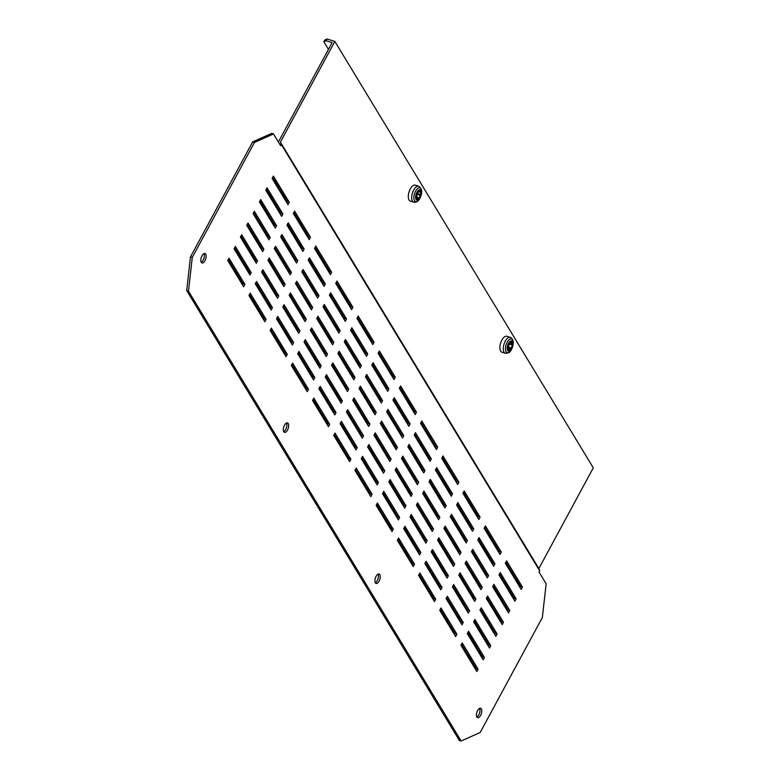 <?xml version="1.0" encoding="UTF-8"?>
<svg xmlns="http://www.w3.org/2000/svg" width="780" height="780" viewBox="0 0 780 780"><rect width="100%" height="100%" fill="white"/><g stroke="black" fill="none" stroke-linecap="round" stroke-linejoin="round"><path stroke-width="1.17" d="M501.871 352.209A8.356 3.919 -72.6 0 1 500.594 343.2A8.356 3.919 -72.6 0 1 506.873 336.268L510.266 337.331A8.356 3.919 -72.6 0 0 503.977 344.263A8.356 3.919 -72.6 0 0 505.255 353.272L501.871 352.209M508.277 347.344L508.307 347.782A5.879 2.759 -72.6 0 1 509.096 349.674L509.379 349.752A5.879 2.759 -72.6 0 1 511.115 348.553L511.407 348.085A5.879 2.759 -72.6 0 1 511.777 346.505A5.879 2.759 -72.6 0 1 512.353 344.994L512.372 344.448A5.879 2.759 -72.6 0 1 511.573 342.547L511.3 342.478A5.879 2.759 -72.6 0 1 509.555 343.668L509.262 344.136A5.879 2.759 -72.6 0 1 508.316 347.236L508.277 347.344M410.28 189.014A8.356 3.919 -72.6 0 1 415.282 185.153L418.675 186.215A8.356 3.919 -72.6 0 0 413.663 190.076A8.356 3.919 -72.6 0 0 413.673 202.156L410.28 201.094A8.356 3.919 -72.6 0 1 410.28 189.014M420.556 195.253L420.644 194.746A5.879 2.759 -72.6 0 1 420.517 192.026L420.342 191.724A5.879 2.759 -72.6 0 1 419.133 191.87A5.879 2.759 -72.6 0 1 418.772 191.685L418.45 191.977A5.879 2.759 -72.6 0 1 417.787 193.43A5.879 2.759 -72.6 0 1 416.998 194.659L416.851 195.244A5.879 2.759 -72.6 0 1 416.969 197.964L417.154 198.266A5.879 2.759 -72.6 0 1 418.353 198.13A5.879 2.759 -72.6 0 1 418.723 198.305L419.045 198.022A5.879 2.759 -72.6 0 1 420.498 195.341L420.556 195.253M479.563 708.357A4.953 2.33 -72.6 0 1 478.803 714.85A4.953 2.33 -72.6 0 1 476.853 717.005M477.623 710.512A4.953 2.33 -72.6 0 1 480.587 708.24A4.953 2.33 -72.6 0 1 480.587 715.416A4.953 2.33 -72.6 0 1 477.623 717.688A4.953 2.33 -72.6 0 1 477.623 710.512M378.046 574.129A4.953 2.33 -72.6 0 1 377.276 580.622A4.953 2.33 -72.6 0 1 375.326 582.787M376.096 576.293A4.953 2.33 -72.6 0 1 379.06 574.012A4.953 2.33 -72.6 0 1 379.06 581.188A4.953 2.33 -72.6 0 1 376.096 583.469A4.953 2.33 -72.6 0 1 376.096 576.293M286.455 423.014A4.953 2.33 -72.6 0 1 285.685 429.507A4.953 2.33 -72.6 0 1 283.735 431.671M284.505 425.178A4.953 2.33 -72.6 0 1 287.479 422.897A4.953 2.33 -72.6 0 1 287.479 430.072A4.953 2.33 -72.6 0 1 284.505 432.354A4.953 2.33 -72.6 0 1 284.505 425.178M203.951 253.617A4.953 2.33 -72.6 0 1 203.18 260.11A4.953 2.33 -72.6 0 1 201.23 262.265M202 255.772A4.953 2.33 -72.6 0 1 204.974 253.49A4.953 2.33 -72.6 0 1 204.974 260.676A4.953 2.33 -72.6 0 1 202 262.948A4.953 2.33 -72.6 0 1 202 255.772M272.103 178.435L288.005 204.672L289.273 202.322L273.38 176.095L272.103 178.435M272.688 177.352L287.488 201.766L286.904 202.849M287.488 201.766L289.273 202.322M265.765 190.164L281.668 216.391L282.935 214.051L267.033 187.814L265.765 190.164M266.351 189.082L281.151 213.486L280.566 214.568M281.151 213.486L282.935 214.051M259.428 201.883L275.33 228.121L276.598 225.771L260.695 199.543L259.428 201.883M260.013 200.801L274.804 225.215L274.219 226.297M274.804 225.215L276.598 225.771M253.09 213.613L268.993 239.85L270.26 237.5L254.358 211.263L253.09 213.613M253.675 212.53L268.466 236.935L267.881 238.017M268.466 236.935L270.26 237.5M246.753 225.332L262.645 251.569L263.923 249.23L248.02 222.992L246.753 225.332M247.338 224.25L262.129 248.664L261.544 249.746M262.129 248.664L263.923 249.23M240.406 237.061L256.308 263.299L257.575 260.949L241.673 234.712L240.406 237.061M240.991 235.979L255.791 260.393L255.206 261.466M255.791 260.393L257.575 260.949M234.068 248.781L249.97 275.018L251.238 272.678L235.336 246.441L234.068 248.781M234.653 247.699L249.454 272.113L248.869 273.195M249.454 272.113L251.238 272.678M227.731 260.51L243.633 286.748L244.9 284.398L228.998 258.16L227.731 260.51M228.316 259.428L243.107 283.842L242.522 284.924M243.107 283.842L244.9 284.398M293.309 213.418L309.212 239.655L310.479 237.305L294.577 211.068L293.309 213.418M293.894 212.335L308.685 236.74L308.1 237.822M308.685 236.74L310.479 237.305M286.972 225.137L302.874 251.374L304.142 249.034L288.239 222.797L286.972 225.137M287.557 224.055L302.348 248.469L301.762 249.551M302.348 248.469L304.142 249.034M280.634 236.867L296.527 263.104L297.794 260.754L281.902 234.517L280.634 236.867M281.219 235.784L296.01 260.198L295.425 261.271M296.01 260.198L297.794 260.754M274.287 248.586L290.189 274.823L291.457 272.483L275.555 246.246L274.287 248.586M274.872 247.514L289.673 271.918L289.087 273M289.673 271.918L291.457 272.483M267.95 260.315L283.852 286.552L285.119 284.203L269.217 257.965L267.95 260.315M268.535 259.233L283.335 283.647L282.75 284.729M283.335 283.647L285.119 284.203M261.612 272.044L277.514 298.272L278.782 295.932L262.88 269.695L261.612 272.044M262.197 270.962L276.988 295.366L276.403 296.449M276.988 295.366L278.782 295.932M255.274 283.764L271.177 310.001L272.444 307.651L256.542 281.424L255.274 283.764M255.859 282.682L270.65 307.096L270.065 308.178M270.65 307.096L272.444 307.651M248.927 295.493L264.829 321.721L266.097 319.381L250.204 293.144L248.927 295.493M249.512 294.411L264.313 318.815L263.728 319.898M264.313 318.815L266.097 319.381M314.506 248.391L330.408 274.628L331.675 272.288L315.783 246.051L314.506 248.391M315.091 247.319L329.891 271.723L329.306 272.805M329.891 271.723L331.675 272.288M308.168 260.12L324.07 286.357L325.338 284.008L309.436 257.78L308.168 260.12M308.753 259.038L323.554 283.452L322.969 284.534M323.554 283.452L325.338 284.008M301.831 271.849L317.733 298.077L319 295.737L303.098 269.5L301.831 271.849M302.416 270.767L317.206 295.171L316.622 296.254M317.206 295.171L319 295.737M295.493 283.569L311.395 309.806L312.663 307.456L296.761 281.229L295.493 283.569M296.078 282.487L310.869 306.901L310.284 307.983M310.869 306.901L312.663 307.456M289.156 295.298L305.058 321.526L306.325 319.186L290.423 292.948L289.156 295.298M289.741 294.216L304.531 318.62L303.947 319.702M304.531 318.62L306.325 319.186M282.808 307.018L298.711 333.255L299.978 330.915L284.076 304.678L282.808 307.018M283.394 305.935L298.194 330.349L297.609 331.432M298.194 330.349L299.978 330.915M276.471 318.747L292.373 344.984L293.641 342.635L277.738 316.397L276.471 318.747M277.056 317.665L291.856 342.069L291.272 343.151M291.856 342.069L293.641 342.635M270.133 330.466L286.036 356.704L287.303 354.364L271.401 328.127L270.133 330.466M270.719 329.384L285.509 353.798L284.924 354.88M285.509 353.798L287.303 354.364M335.712 283.374L351.614 309.611L352.882 307.261L336.979 281.034L335.712 283.374M336.297 282.292L351.088 306.706L350.503 307.788M351.088 306.706L352.882 307.261M329.375 295.103L345.277 321.34L346.544 318.991L330.642 292.753L329.375 295.103M329.959 294.021L344.75 318.425L344.165 319.507M344.75 318.425L346.544 318.991M323.037 306.823L338.93 333.06L340.197 330.72L324.305 304.483L323.037 306.823M323.622 305.74L338.413 330.154L337.828 331.237M338.413 330.154L340.197 330.72M316.69 318.552L332.592 344.789L333.86 342.44L317.957 316.202L316.69 318.552M317.275 317.47L332.075 341.884L331.49 342.956M332.075 341.884L333.86 342.44M310.352 330.272L326.255 356.509L327.522 354.169L311.62 327.931L310.352 330.272M310.937 329.189L325.738 353.603L325.153 354.685M325.738 353.603L327.522 354.169M304.015 342.001L319.917 368.238L321.185 365.888L305.282 339.651L304.015 342.001M304.6 340.918L319.39 365.332L318.805 366.415M319.39 365.332L321.185 365.888M297.677 353.73L313.579 379.957L314.847 377.618L298.945 351.38L297.677 353.73M298.262 352.648L313.053 377.052L312.468 378.134M313.053 377.052L314.847 377.618M291.33 365.45L307.232 391.687L308.5 389.337L292.607 363.11L291.33 365.45M291.915 364.367L306.715 388.781L306.13 389.863M306.715 388.781L308.5 389.337M356.918 318.357L372.811 344.594L374.078 342.244L358.186 316.007L356.918 318.357M357.494 317.275L372.294 341.689L371.709 342.761M372.294 341.689L374.078 342.244M350.571 330.077L366.473 356.314L367.741 353.974L351.839 327.736L350.571 330.077M351.156 329.004L365.956 353.408L365.372 354.49M365.956 353.408L367.741 353.974M344.233 341.806L360.136 368.043L361.403 365.693L345.501 339.456L344.233 341.806M344.819 340.723L359.609 365.137L359.034 366.22M359.609 365.137L361.403 365.693M337.896 353.535L353.798 379.762L355.066 377.423L339.163 351.185L337.896 353.535M338.481 352.453L353.272 376.857L352.687 377.939M353.272 376.857L355.066 377.423M331.558 365.255L347.461 391.492L348.728 389.142L332.826 362.915L331.558 365.255M332.144 364.172L346.934 388.586L346.349 389.668M346.934 388.586L348.728 389.142M325.211 376.984L341.113 403.211L342.381 400.871L326.479 374.634L325.211 376.984M325.796 375.901L340.597 400.306L340.012 401.388M340.597 400.306L342.381 400.871M318.874 388.703L334.776 414.94L336.043 412.591L320.141 386.363L318.874 388.703M319.459 387.621L334.259 412.035L333.674 413.117M334.259 412.035L336.043 412.591M312.536 400.433L328.439 426.67L329.706 424.32L313.804 398.083L312.536 400.433M313.121 399.35L327.912 423.755L327.327 424.837M327.912 423.755L329.706 424.32M378.115 353.34L394.017 379.567L395.284 377.227L379.382 350.99L378.115 353.34M378.7 352.258L393.49 376.662L392.906 377.744M393.49 376.662L395.284 377.227M371.777 365.06L387.68 391.297L388.947 388.947L373.045 362.719L371.777 365.06M372.362 363.977L387.153 388.391L386.568 389.473M387.153 388.391L388.947 388.947M365.44 376.789L381.332 403.016L382.6 400.676L366.707 374.439L365.44 376.789M366.025 375.706L380.815 400.111L380.231 401.193M380.815 400.111L382.6 400.676M359.093 388.508L374.995 414.745L376.262 412.406L360.36 386.168L359.093 388.508M359.677 387.426L374.478 411.84L373.893 412.922M374.478 411.84L376.262 412.406M352.755 400.238L368.657 426.475L369.925 424.125L354.023 397.888L352.755 400.238M353.34 399.155L368.14 423.56L367.555 424.642M368.14 423.56L369.925 424.125M346.418 411.957L362.32 438.194L363.587 435.854L347.685 409.617L346.418 411.957M347.002 410.875L361.793 435.289L361.208 436.371M361.793 435.289L363.587 435.854M340.08 423.686L355.982 449.923L357.25 447.574L341.348 421.337L340.08 423.686M340.665 422.604L355.456 447.018L354.871 448.1M355.456 447.018L357.25 447.574M333.733 435.406L349.635 461.643L350.902 459.303L335.01 433.066L333.733 435.406M334.318 434.333L349.118 458.738L348.533 459.82M349.118 458.738L350.902 459.303M399.321 388.313L415.214 414.55L416.481 412.21L400.589 385.973L399.321 388.313M399.906 387.231L414.697 411.645L414.112 412.727M414.697 411.645L416.481 412.21M392.974 400.043L408.876 426.28L410.144 423.93L394.241 397.693L392.974 400.043M393.559 398.96L408.359 423.374L407.774 424.447M408.359 423.374L410.144 423.93M386.636 411.762L402.538 437.999L403.806 435.659L387.904 409.422L386.636 411.762M387.221 410.68L402.012 435.094L401.437 436.176M402.012 435.094L403.806 435.659M380.299 423.491L396.201 449.728L397.469 447.379L381.566 421.142L380.299 423.491M380.884 422.409L395.674 446.823L395.09 447.905M395.674 446.823L397.469 447.379M373.961 435.22L389.863 461.448L391.131 459.108L375.229 432.871L373.961 435.22M374.546 434.138L389.337 458.543L388.752 459.625M389.337 458.543L391.131 459.108M367.614 446.94L383.516 473.177L384.784 470.827L368.881 444.6L367.614 446.94M368.199 445.858L383 470.272L382.415 471.354M383 470.272L384.784 470.827M361.276 458.669L377.179 484.897L378.446 482.557L362.544 456.319L361.276 458.669M361.861 457.587L376.662 481.991L376.077 483.073M376.662 481.991L378.446 482.557M354.939 470.389L370.841 496.626L372.109 494.276L356.206 468.049L354.939 470.389M355.524 469.306L370.315 493.72L369.73 494.803M370.315 493.72L372.109 494.276M420.517 423.296L436.42 449.534L437.687 447.184L421.785 420.947L420.517 423.296M421.102 422.214L435.893 446.628L435.308 447.71M435.893 446.628L437.687 447.184M414.18 435.026L430.082 461.253L431.35 458.913L415.447 432.676L414.18 435.026M414.765 433.943L429.556 458.348L428.971 459.43M429.556 458.348L431.35 458.913M407.843 446.745L423.735 472.982L425.012 470.632L409.11 444.405L407.843 446.745M408.427 445.663L423.218 470.077L422.633 471.159M423.218 470.077L425.012 470.632M401.495 458.474L417.398 484.702L418.665 482.362L402.763 456.124L401.495 458.474M402.08 457.392L416.881 481.796L416.296 482.878M416.881 481.796L418.665 482.362M395.158 470.194L411.06 496.431L412.327 494.081L396.425 467.854L395.158 470.194M395.743 469.111L410.543 493.526L409.958 494.608M410.543 493.526L412.327 494.081M388.82 481.923L404.723 508.16L405.99 505.81L390.088 479.573L388.82 481.923M389.405 480.841L404.196 505.245L403.611 506.327M404.196 505.245L405.99 505.81M382.483 493.642L398.385 519.88L399.652 517.54L383.75 491.302L382.483 493.642M383.068 492.56L397.858 516.974L397.273 518.057M397.858 516.974L399.652 517.54M376.135 505.372L392.038 531.609L393.305 529.259L377.413 503.022L376.135 505.372M376.72 504.29L391.521 528.703L390.936 529.776M391.521 528.703L393.305 529.259M441.724 458.279L457.616 484.507L458.884 482.167L442.991 455.93L441.724 458.279M442.309 457.197L457.099 481.601L456.514 482.683M457.099 481.601L458.884 482.167M435.377 469.999L451.279 496.236L452.546 493.896L436.644 467.659L435.377 469.999M435.962 468.916L450.762 493.331L450.177 494.413M450.762 493.331L452.546 493.896M429.039 481.728L444.941 507.965L446.209 505.616L430.306 479.378L429.039 481.728M429.624 480.646L444.424 505.05L443.84 506.132M444.424 505.05L446.209 505.616M422.702 493.447L438.604 519.685L439.871 517.345L423.969 491.107L422.702 493.447M423.286 492.365L438.077 516.779L437.492 517.861M438.077 516.779L439.871 517.345M416.364 505.177L432.266 531.414L433.534 529.064L417.631 502.827L416.364 505.177M416.949 504.094L431.74 528.508L431.155 529.591M431.74 528.508L433.534 529.064M410.017 516.896L425.919 543.133L427.186 540.793L411.284 514.556L410.017 516.896M410.602 515.824L425.402 540.228L424.817 541.31M425.402 540.228L427.186 540.793M403.679 528.625L419.581 554.863L420.849 552.513L404.947 526.285L403.679 528.625M404.264 527.543L419.065 551.957L418.48 553.039M419.065 551.957L420.849 552.513M397.342 540.355L413.244 566.582L414.511 564.242L398.609 538.005L397.342 540.355M397.927 539.273L412.718 563.677L412.132 564.759M412.718 563.677L414.511 564.242M462.92 493.252L478.822 519.49L480.09 517.15L464.188 490.912L462.92 493.252M463.505 492.17L478.296 516.584L477.711 517.667M478.296 516.584L480.09 517.15M456.583 504.982L472.485 531.219L473.752 528.869L457.85 502.632L456.583 504.982M457.168 503.9L471.959 528.313L471.373 529.396M471.959 528.313L473.752 528.869M450.245 516.711L466.138 542.938L467.415 540.599L451.513 514.361L450.245 516.711M450.83 515.629L465.621 540.033L465.036 541.115M465.621 540.033L467.415 540.599M443.898 528.431L459.8 554.668L461.068 552.318L445.165 526.091L443.898 528.431M444.483 527.348L459.284 551.762L458.698 552.844M459.284 551.762L461.068 552.318M437.56 540.16L453.463 566.387L454.73 564.047L438.828 537.81L437.56 540.16M438.145 539.077L452.946 563.482L452.361 564.564M452.946 563.482L454.73 564.047M431.223 551.879L447.125 578.117L448.393 575.767L432.49 549.539L431.223 551.879M431.808 550.797L446.599 575.211L446.014 576.293M446.599 575.211L448.393 575.767M424.885 563.608L440.788 589.836L442.055 587.496L426.153 561.259L424.885 563.608M425.47 562.526L440.261 586.931L439.676 588.013M440.261 586.931L442.055 587.496M418.548 575.328L434.44 601.565L435.708 599.225L419.815 572.988L418.548 575.328M419.123 574.246L433.924 598.66L433.339 599.742M433.924 598.66L435.708 599.225M484.127 528.236L500.019 554.473L501.286 552.123L485.394 525.895L484.127 528.236M484.712 527.153L499.502 551.567L498.917 552.649M499.502 551.567L501.286 552.123M477.779 539.965L493.681 566.192L494.949 563.852L479.047 537.615L477.779 539.965M478.364 538.883L493.165 563.287L492.58 564.369M493.165 563.287L494.949 563.852M471.442 551.684L487.344 577.922L488.611 575.572L472.709 549.344L471.442 551.684M472.027 550.602L486.827 575.016L486.242 576.098M486.827 575.016L488.611 575.572M465.104 563.413L481.006 589.651L482.274 587.301L466.372 561.064L465.104 563.413M465.689 562.331L480.48 586.736L479.895 587.818M480.48 586.736L482.274 587.301M458.767 575.133L474.669 601.37L475.936 599.03L460.034 572.793L458.767 575.133M459.352 574.051L474.142 598.465L473.558 599.547M474.142 598.465L475.936 599.03M452.419 586.862L468.322 613.1L469.589 610.75L453.687 584.512L452.419 586.862M453.005 585.78L467.805 610.194L467.22 611.267M467.805 610.194L469.589 610.75M446.082 598.582L461.984 624.819L463.252 622.479L447.349 596.242L446.082 598.582M446.667 597.5L461.467 621.913L460.882 622.996M461.467 621.913L463.252 622.479M439.744 610.311L455.647 636.548L456.914 634.198L441.012 607.961L439.744 610.311M440.329 609.229L455.12 633.643L454.535 634.725M455.12 633.643L456.914 634.198M505.323 563.218L521.225 589.456L522.493 587.106L506.591 560.869L505.323 563.218M505.908 562.136L520.699 586.541L520.114 587.623M520.699 586.541L522.493 587.106M498.985 574.938L514.888 601.175L516.155 598.835L500.253 572.598L498.985 574.938M499.57 573.856L514.361 598.27L513.776 599.352M514.361 598.27L516.155 598.835M492.648 586.667L508.541 612.904L509.818 610.555L493.915 584.317L492.648 586.667M493.233 585.585L508.024 609.999L507.439 611.081M508.024 609.999L509.818 610.555M486.301 598.387L502.203 624.624L503.47 622.284L487.568 596.047L486.301 598.387M486.886 597.314L501.686 621.718L501.101 622.801M501.686 621.718L503.47 622.284M479.963 610.116L495.865 636.353L497.133 634.004L481.231 607.776L479.963 610.116M480.548 609.034L495.349 633.448L494.764 634.53M495.349 633.448L497.133 634.004M473.626 621.845L489.528 648.073L490.796 645.733L474.893 619.495L473.626 621.845M474.211 620.763L489.002 645.167L488.416 646.25M489.002 645.167L490.796 645.733M539.038 572.072L546.146 583.781L542.363 617.487L480.178 732.488L461.136 741L459.352 740.434L186.703 290.599L190.476 256.893L252.661 141.892L271.703 133.38L273.488 133.945L280.595 145.665L281.248 144.446L539.692 570.853L539.038 572.072M461.136 741L188.487 291.154L186.703 290.599M188.487 291.154L192.27 257.459L190.476 256.893M192.27 257.459L254.446 142.457L252.661 141.892M254.446 142.457L273.488 133.945M467.288 633.565L483.19 659.802L484.458 657.452L468.556 631.225L467.288 633.565M460.951 645.294L476.843 671.521L478.111 669.182L462.218 642.944L460.951 645.294M467.873 632.483L482.664 656.896L482.079 657.979M461.536 644.212L476.327 668.616L475.741 669.698M539.692 570.853L538.863 568.532L280.41 142.126L281.248 144.446M280.41 142.126L334.854 41.438L593.297 467.844L538.863 568.532M328.477 49.364L323.846 41.73L324.802 39.975L327.103 39L326.157 40.755L332.114 42.627L278.382 142.009M327.103 39L334.854 41.438M323.846 41.73L326.157 40.755M476.327 668.616L478.111 669.182M482.664 656.896L484.458 657.452M512.343 346.661A4.436 2.077 -72.6 0 1 509.038 350.356A4.436 2.077 -72.6 0 1 508.326 345.56A4.436 2.077 -72.6 0 1 511.631 341.874A4.436 2.077 -72.6 0 1 512.343 346.661M505.255 353.272C511.621 353.087 510.568 349.947 512.616 346.7A5.421 2.545 -72.6 0 1 508.55 351.224A5.421 2.545 -72.6 0 1 507.683 345.374A5.421 2.545 -72.6 0 1 511.719 340.87A5.421 2.545 -72.6 0 1 512.587 346.72A7.215 3.383 -72.6 0 1 507.244 352.697A7.215 3.383 -72.6 0 1 506.083 344.906A7.215 3.383 -72.6 0 1 511.456 338.91A7.215 3.383 -72.6 0 1 512.616 346.7C513.952 341.981 513.172 338.861 510.266 337.331M509.291 344.029L512.353 344.994M417.417 192.816A4.436 2.077 -72.6 0 1 420.732 191.324A4.436 2.077 -72.6 0 1 420.079 197.184A4.436 2.077 -72.6 0 1 416.764 198.676A4.436 2.077 -72.6 0 1 417.417 192.816M416.92 192.27A5.421 2.545 -72.6 0 1 420.966 190.447A5.421 2.545 -72.6 0 1 420.166 197.603A5.421 2.545 -72.6 0 1 416.12 199.426A5.421 2.545 -72.6 0 1 416.92 192.27M415.594 191.139A7.215 3.383 -72.6 0 1 420.985 188.711A7.215 3.383 -72.6 0 1 419.923 198.237A7.215 3.383 -72.6 0 1 414.531 200.665A7.215 3.383 -72.6 0 1 415.594 191.139M417.583 193.791L420.644 194.746M417.027 197.389L419.045 198.022M417.251 194.317L420.498 195.341M419.991 191.861L420.517 192.026M508.365 347.129L511.407 348.085M509.74 343.619L512.372 344.448M508.248 347.656L511.115 348.553M413.673 202.156C416.315 202.644 418.392 201.347 419.913 198.266C422.682 192.65 422.273 188.633 418.675 186.215M416.998 197.701L418.353 198.13M418.626 191.704L419.133 191.87"/></g></svg>
